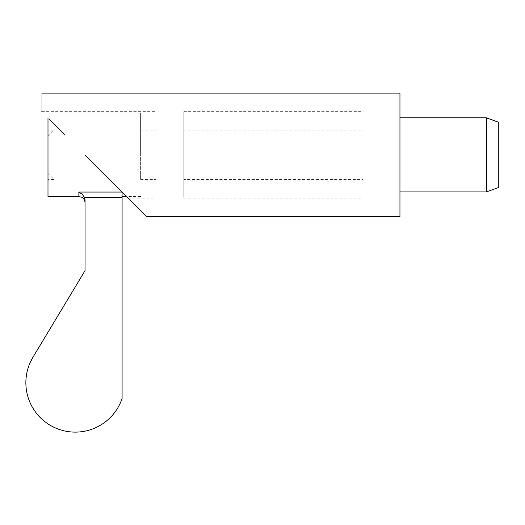 <?xml version="1.0" encoding="UTF-8"?>
<svg xmlns="http://www.w3.org/2000/svg" width="525" height="525" viewBox="0 0 525 525"><rect width="100%" height="100%" fill="white"/><g stroke="black" fill="none" stroke-linecap="round" stroke-linejoin="round"><path stroke-width="0.39" stroke-dasharray="2.62 1.97" d="M156.05 154.875L156.05 111.648L156.05 154.875M119.26 189.092L125.606 195.438M64.411 134.243L48.983 118.814M85.043 154.875L146.442 216.274L85.043 154.875M140.615 148.883L140.615 179.57L140.615 148.883M41.816 111.648C41.816 87.143 41.816 87.143 41.816 111.648L156.05 111.648M399.952 216.622L399.952 93.128M399.952 154.875L399.952 117.823L399.952 154.875M486.399 117.823L486.399 191.92M498.75 122.318L498.75 187.425M54.167 154.875L54.167 130.174L54.167 154.875M47.992 150.38L47.992 173.401L47.992 150.38M140.615 154.875L140.615 113.197L140.615 154.875M47.992 117.823L47.992 196.553M84.532 197.571L82.294 194.335L78.868 192.058L122.089 192.058L122.089 197.571L84.532 197.571L85.043 200.169L85.043 270.651L32.937 357.256L28.442 366.988A49.396 49.396 0 0 0 59.528 429.548A49.396 49.396 0 0 0 122.089 398.455L122.089 197.571M47.992 154.875L47.992 130.298L47.992 154.875M183.835 160.867L183.835 112.363L183.835 197.38L183.835 154.875L183.835 197.38L183.835 154.875L183.835 179.57L362.906 179.57L362.906 154.875L362.906 198.096L362.906 111.648L362.906 179.57M183.835 148.883L183.835 130.174L362.906 130.174L362.906 154.875L362.906 130.174M78.868 192.058L78.868 196.553M128.264 198.096L156.05 198.096M140.615 179.57L156.05 179.57M140.615 130.174L156.05 130.174M47.992 173.401L54.167 179.57L47.992 179.57M47.992 136.349L54.167 130.174L47.992 130.174M140.615 113.197L47.992 113.197M140.615 196.553L126.722 196.553M183.835 198.096L362.906 198.096M183.835 111.648L362.906 111.648"/><path stroke-width="0.79" d="M48.983 118.814L64.411 134.243M125.606 195.438L119.26 189.092M85.043 154.875L146.442 216.274L85.043 154.875M41.816 111.648C41.816 87.143 41.816 87.143 41.816 111.648M41.816 93.128L399.952 93.128L399.952 216.622L146.79 216.622M486.399 117.823L498.75 122.318L498.75 187.425L486.399 191.92L486.399 117.823L399.952 117.823M78.888 192.071L82.294 194.335L84.532 197.571L122.089 197.571L122.089 192.058L78.868 192.058L78.868 196.553L47.992 196.553L47.992 117.823M122.089 197.571L122.089 398.455A49.396 49.396 0 0 1 59.528 429.548A49.396 49.396 0 0 1 32.937 357.256L85.043 270.651L85.043 200.169L84.532 197.571M486.399 191.92L399.952 191.92M126.722 196.553L122.089 196.553M78.868 196.553L81.585 197.183C81.506 197.052 84.65 198.358 85.043 202.729"/></g></svg>

